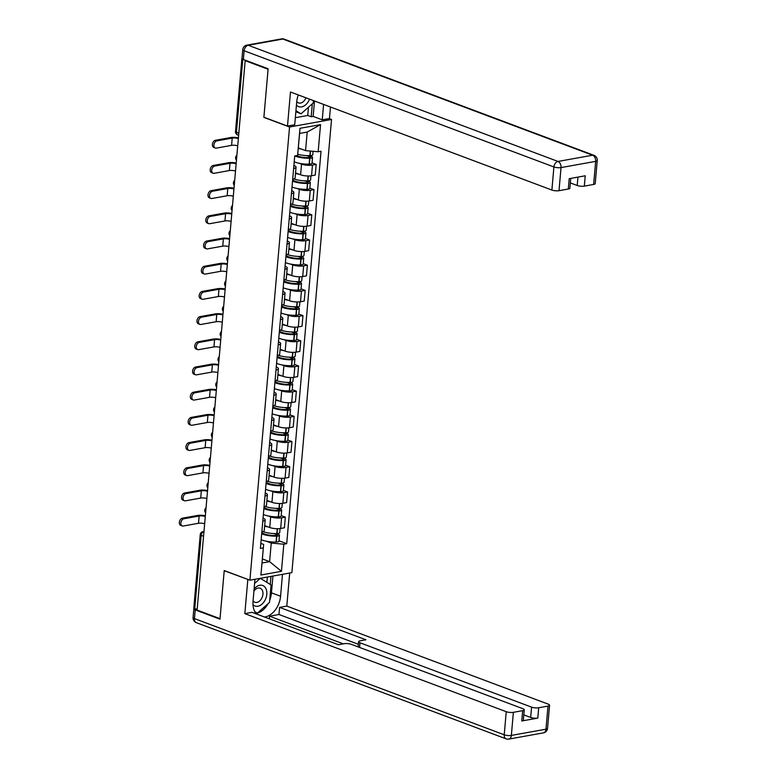 <?xml version="1.0" encoding="UTF-8"?>
<svg xmlns="http://www.w3.org/2000/svg" width="778" height="778" viewBox="0 0 778 778"><rect width="100%" height="100%" fill="white"/><g stroke="black" fill="none" stroke-linecap="round" stroke-linejoin="round"><path stroke-width="1.17" d="M329.162 118.587L331.525 119.472L289.552 127.018L249.903 580.184L224.229 570.546L220.018 618.675L197.097 610.078L245.167 60.665L268.079 69.261L263.878 117.381L289.552 127.018M249.903 580.184L291.876 572.637L331.525 119.472M242.016 58.165A3.375 0.924 5 0 0 241.909 58.369A3.375 0.924 5 0 0 242.114 58.729M246.072 60.499L245.167 60.665M197.155 609.417L194.753 608.522A3.375 0.924 -175 0 1 193.839 607.783L200.238 534.632A3.375 0.924 5 0 0 201.152 535.361L194.753 608.522M264.685 525.607L269.742 527.503A7.761 2.13 5 0 0 280.673 528.476L284.398 527.805L285.332 517.146L281.607 517.817A7.761 2.13 -175 0 1 270.676 516.845L268.488 516.018M261.846 531.86A7.761 2.13 5 0 0 264.257 530.557L265.191 519.899A7.761 2.13 -175 0 1 262.769 521.202M281.198 515.6L285.332 517.146M263.042 518.187L263.09 518.206A7.761 2.13 -175 0 1 265.191 519.899M266.893 500.41L271.95 502.306A7.761 2.13 5 0 0 282.871 503.278L286.605 502.607L287.539 491.949L283.805 492.62A7.761 2.13 -175 0 1 272.884 491.647L270.695 490.83M264.043 506.673A7.761 2.13 5 0 0 266.465 505.36L267.389 494.701A7.761 2.13 -175 0 1 264.977 496.014M283.406 490.403L287.539 491.949M265.24 492.989L265.298 493.009A7.761 2.13 -175 0 1 267.389 494.701M269.1 475.222L274.148 477.118A7.761 2.13 5 0 0 285.079 478.091L288.813 477.42L289.747 466.761L286.012 467.432A7.761 2.13 -175 0 1 275.081 466.46L272.893 465.633M266.251 481.475A7.761 2.13 5 0 0 268.663 480.162L269.596 469.504A7.761 2.13 -175 0 1 267.185 470.816M285.614 465.205L289.747 466.761M267.447 467.802L267.496 467.821A7.761 2.13 -175 0 1 269.596 469.504M271.298 450.024L276.355 451.921A7.761 2.13 5 0 0 287.286 452.893L291.011 452.222L291.945 441.564L288.21 442.235A7.761 2.13 -175 0 1 277.289 441.262L275.101 440.445M268.459 456.278A7.761 2.13 5 0 0 270.87 454.974L271.804 444.316A7.761 2.13 -175 0 1 269.382 445.619M287.811 440.017L291.945 441.564M269.655 442.604L269.703 442.624A7.761 2.13 -175 0 1 271.804 444.316M273.506 424.827L278.563 426.723A7.761 2.13 5 0 0 289.484 427.706L293.218 427.034L294.152 416.376L290.418 417.047A7.761 2.13 -175 0 1 279.496 416.065L277.308 415.248M270.656 431.09A7.761 2.13 5 0 0 273.078 429.777L274.002 419.118A7.761 2.13 -175 0 1 271.59 420.431M290.019 414.82L294.152 416.376M271.853 417.416L271.911 417.436A7.761 2.13 -175 0 1 274.002 419.118M275.713 399.639L280.761 401.536A7.761 2.13 5 0 0 291.692 402.508L295.426 401.837L296.36 391.178L292.625 391.849A7.761 2.13 -175 0 1 281.694 390.877L279.506 390.05M272.864 405.892A7.761 2.13 5 0 0 275.276 404.589L276.209 393.931A7.761 2.13 -175 0 1 273.798 395.234M292.227 389.632L296.36 391.178M274.06 392.219L274.109 392.238A7.761 2.13 -175 0 1 276.209 393.931M277.911 374.442L282.968 376.338A7.761 2.13 5 0 0 293.899 377.311L297.624 376.64L298.558 365.981L294.823 366.652A7.761 2.13 -175 0 1 283.902 365.679L281.714 364.863M275.062 380.705A7.761 2.13 5 0 0 277.483 379.392L278.417 368.733A7.761 2.13 -175 0 1 275.995 370.046M294.424 364.435L298.558 365.981M276.258 367.022L276.316 367.041A7.761 2.13 -175 0 1 278.417 368.733M280.119 349.254L285.176 351.15A7.761 2.13 5 0 0 296.097 352.123L299.831 351.452L300.765 340.793L297.031 341.464A7.761 2.13 -175 0 1 286.11 340.492L283.921 339.665M277.269 355.507A7.761 2.13 5 0 0 279.681 354.194L280.615 343.536A7.761 2.13 -175 0 1 278.203 344.849M296.632 339.237L300.765 340.793M278.466 341.834L278.524 341.853A7.761 2.13 -175 0 1 280.615 343.536M282.326 324.056L287.374 325.953A7.761 2.13 5 0 0 298.305 326.925L302.039 326.254L302.963 315.596L299.238 316.267A7.761 2.13 -175 0 1 288.307 315.294L286.119 314.468M279.477 330.31A7.761 2.13 5 0 0 281.889 329.006L282.822 318.348A7.761 2.13 -175 0 1 280.411 319.651M298.84 314.049L302.963 315.596M280.673 316.636L280.722 316.656A7.761 2.13 -175 0 1 282.822 318.348M284.524 298.859L289.581 300.755A7.761 2.13 5 0 0 300.502 301.738L304.237 301.067L305.171 290.408L301.436 291.079A7.761 2.13 -175 0 1 290.515 290.097L288.327 289.28M281.675 305.122A7.761 2.13 5 0 0 284.096 303.809L285.03 293.15A7.761 2.13 -175 0 1 282.609 294.463M301.037 288.852L305.171 290.408M282.871 291.449L282.929 291.468A7.761 2.13 -175 0 1 285.03 293.15M286.732 273.671L291.789 275.568A7.761 2.13 5 0 0 302.71 276.54L306.444 275.869L307.378 265.21L303.644 265.881A7.761 2.13 -175 0 1 292.723 264.909L290.525 264.082M283.882 279.924A7.761 2.13 5 0 0 286.294 278.621L287.228 267.963A7.761 2.13 -175 0 1 284.816 269.266M303.245 263.664L307.378 265.21M285.079 266.251L285.137 266.271A7.761 2.13 -175 0 1 287.228 267.963M288.939 248.474L293.987 250.37A7.761 2.13 5 0 0 304.918 251.343L308.652 250.672L309.576 240.013L305.851 240.684A7.761 2.13 -175 0 1 294.92 239.712L292.732 238.895M286.09 254.727A7.761 2.13 5 0 0 288.502 253.424L289.435 242.765A7.761 2.13 -175 0 1 287.024 244.068M305.453 238.467L309.576 240.013M287.286 241.054L287.335 241.073A7.761 2.13 -175 0 1 289.435 242.765M291.137 223.286L296.194 225.173A7.761 2.13 5 0 0 307.115 226.155L310.85 225.484L311.784 214.825L308.049 215.496A7.761 2.13 -175 0 1 297.128 214.514L294.94 213.697M288.288 229.539A7.761 2.13 5 0 0 290.709 228.226L291.643 217.568A7.761 2.13 -175 0 1 289.221 218.881M307.65 213.269L311.784 214.825M289.484 215.866L289.542 215.885A7.761 2.13 -175 0 1 291.643 217.568M293.345 198.089L298.402 199.985A7.761 2.13 5 0 0 309.323 200.957L313.057 200.286L313.991 189.628L310.257 190.299A7.761 2.13 -175 0 1 299.336 189.326L297.138 188.5M290.495 204.342A7.761 2.13 5 0 0 292.907 203.039L293.841 192.38A7.761 2.13 -175 0 1 291.429 193.683M309.858 188.082L313.991 189.628M291.692 190.668L291.74 190.688A7.761 2.13 -175 0 1 293.841 192.38M295.552 172.891L300.6 174.787A7.761 2.13 5 0 0 311.531 175.76L315.255 175.089L316.189 164.43L312.464 165.101A7.761 2.13 -175 0 1 301.533 164.129L299.345 163.312M292.703 179.154A7.761 2.13 5 0 0 295.115 177.841L296.048 167.182A7.761 2.13 -175 0 1 293.637 168.495M312.056 162.884L316.189 164.43M293.899 165.471L293.948 165.49A7.761 2.13 -175 0 1 296.048 167.182M262.381 558.935L269.616 561.648L271.24 543.073L266.28 541.216M260.834 543.384L263.654 544.435L262.021 563.009L269.616 561.648L281.451 571.324L260.893 575.03L263.654 544.435M298.344 147.917L305.569 150.631L307.193 132.056L299.608 133.427L297.604 155.454L294.726 155.97L260.397 548.412L263.265 547.897M297.604 155.454L299.977 128.321L320.536 124.626L318.163 151.759L305.569 150.631M271.24 543.073L283.824 544.201L286.703 543.676L321.032 151.243L318.163 151.759M283.824 544.201L281.451 571.324M279.001 540.788L286.703 543.676M260.893 575.03L262.021 563.009M307.193 132.056L320.536 124.626M299.608 133.427L299.977 128.321M183.909 518.751A3.793 2.597 110.6 0 0 180.953 522.174A3.793 2.597 110.6 0 0 182.256 525.938A3.793 2.597 110.6 0 0 183.268 526.016L198.507 523.273L199.139 516.009L183.909 518.751L182.412 518.187L197.641 515.444A6.749 1.857 -175 0 1 205.353 515.775M182.256 525.938L180.759 525.374A3.793 2.597 -69.4 0 1 179.455 521.61A3.793 2.597 -69.4 0 1 182.412 518.187M261.671 533.796A12.818 3.52 5 0 0 276.589 536.149L276.812 536.139A4.26 1.167 5 0 0 279.477 535.293A4.26 1.167 5 0 0 278.329 534.369L276.219 533.582M279.477 535.293L278.962 541.187A4.26 1.167 -175 0 1 276.297 542.033L276.073 542.042A12.818 3.52 -175 0 1 261.155 539.689M280.07 528.573L279.701 532.706A4.26 1.167 -175 0 1 277.036 533.562L276.812 533.562A12.818 3.52 -175 0 1 262.886 531.607M273.768 533.543L276.735 534.651A2.062 0.564 -175 0 1 277.299 535.099A2.062 0.564 -175 0 1 276.005 535.517L275.782 535.517A10.62 2.917 -175 0 1 261.778 532.57M268.429 527.007A12.818 3.52 -175 0 1 264.646 526.132M204.653 523.759A4.551 1.255 5 0 0 198.507 523.273M205.285 516.485A4.551 1.255 5 0 0 199.139 516.009M282.482 574.32L280.566 596.249A18.973 12.973 110.6 0 1 264.471 617.003M254.951 579.27L253.035 601.2A18.973 12.973 110.6 0 0 256.526 614.017M194.257 608.289A5.057 1.391 5 0 0 193.848 608.775A5.057 1.391 5 0 0 195.22 609.874L219.97 619.162L224.21 570.712L248.124 579.513M247.822 579.561L244.837 613.638L252.053 612.344L338.43 644.738L344.177 643.698A5.057 1.391 5 0 1 351.306 644.34L522.884 708.7A5.057 1.391 5 0 1 524.255 709.799L523.351 720.136A5.057 1.391 -175 0 1 521.766 720.982L537.793 718.104A5.057 1.391 -175 0 1 530.664 717.472L523.808 714.894M269.314 618.811L269.548 616.195L278.962 614.494L279.584 607.394L286.81 606.091L548.218 704.139A5.057 1.391 5 0 1 549.579 705.238A5.057 1.391 5 0 1 547.994 706.093L538.697 707.766L537.793 718.104M289.698 573.026L286.81 606.091M244.837 613.638L506.245 711.685A5.057 1.391 5 0 0 513.373 712.327L522.67 710.654A5.057 1.391 5 0 0 524.255 709.799M530.664 717.472L531.569 707.134L359.99 642.774A5.057 1.391 5 0 1 358.619 641.675A5.057 1.391 5 0 1 360.204 640.819L365.952 639.788L279.584 607.394M531.569 707.134A5.057 1.391 5 0 0 538.697 707.766M343.312 643.863L269.548 616.195M358.395 644.291L278.962 614.494M272.932 576.041L271.464 592.836L280.566 596.249M256.069 613.482A18.973 12.973 110.6 0 0 268.07 603.689M269.723 600.208A18.973 12.973 110.6 0 0 271.464 592.836M270.267 584.482L270.977 576.391M255.758 613.074L256.584 612.899M266.883 582.372L267.35 577.043M298.295 94.935A18.973 12.973 110.6 0 0 296.719 101.85L294.716 124.781L287.49 126.075L290.476 91.998L551.884 190.046L553.907 166.949L244.127 50.765L243.368 59.488L268.128 68.775L263.888 117.225L287.49 126.075M323.59 104.417L322.248 119.831L329.464 118.528L330.475 107.004M295.329 117.702L307.738 115.475L311.19 116.768L313.145 116.418L322.248 119.831M570.352 182.918L577.208 185.495L577.947 177.102M593.633 184.454L595.656 161.367A5.057 1.391 5 0 0 597.241 160.511L595.219 183.598A5.057 1.391 -175 0 1 593.633 184.454L584.336 186.127A5.057 1.391 -175 0 1 577.208 185.495M570.741 178.395L569.895 188.159A5.057 1.391 -175 0 1 568.31 189.015L559.012 190.688A5.057 1.391 -175 0 1 551.884 190.046M584.336 186.127L585.241 175.789L569.214 178.677L568.31 189.015M243.368 59.488A5.057 1.391 -175 0 1 241.997 58.389L242.765 49.666A5.057 1.391 5 0 0 244.127 50.765A5.057 3.462 -69.4 0 1 248.221 45.26L558.001 161.445L592.622 155.221L282.852 39.036L248.221 45.26A5.057 3.413 79.8 0 0 246.908 45.124A5.057 5.057 0 0 0 242.765 49.666M314.497 101.014L313.145 116.418M311.19 116.768L312.318 103.844M307.738 115.475L308.448 107.257M252.986 604.652A10.96 7.498 110.6 0 0 257.936 606.237A10.96 7.498 110.6 0 0 266.805 594.314A10.96 7.498 110.6 0 0 259.774 585.25A10.96 7.498 110.6 0 0 254.095 589.043M253.064 600.83A7.508 5.135 110.6 0 0 254.853 602.26A7.508 5.135 110.6 0 0 256.857 602.415A7.508 5.135 110.6 0 0 262.711 595.656A7.508 5.135 110.6 0 0 260.124 588.207A7.508 5.135 110.6 0 0 258.121 588.042A7.508 5.135 110.6 0 0 253.92 591.066M254.591 583.422L260.377 578.307L271.055 584.968L269.528 602.405L257.324 613.181L254.844 611.634M255.31 612.422L257.324 613.181M296.437 105.04A10.96 7.498 110.6 0 0 301.621 106.887A10.96 7.498 110.6 0 0 309.518 99.137M296.758 101.48A7.508 5.135 110.6 0 0 298.538 102.9A7.508 5.135 110.6 0 0 300.551 103.066A7.508 5.135 110.6 0 0 305.939 97.804M313.427 100.605L313.213 103.056L301.018 113.831L295.854 111.75M301.018 113.831L295.951 110.671M186.107 493.553A3.793 2.597 110.6 0 0 183.151 496.977A3.793 2.597 110.6 0 0 184.464 500.74A3.793 2.597 110.6 0 0 185.475 500.828L200.705 498.085L201.346 490.821L186.107 493.553L184.619 492.989L199.849 490.257A6.749 1.857 -175 0 1 207.551 490.578M184.464 500.74L182.966 500.176A3.793 2.597 -69.4 0 1 181.653 496.413A3.793 2.597 -69.4 0 1 184.619 492.989M263.878 508.598A12.818 3.52 5 0 0 278.796 510.952L279.02 510.952A4.26 1.167 5 0 0 281.685 510.096A4.26 1.167 5 0 0 280.527 509.172L278.427 508.384M281.685 510.096L281.169 515.999A4.26 1.167 -175 0 1 278.505 516.845L278.271 516.845A12.818 3.52 -175 0 1 263.363 514.491M282.268 503.376L281.908 507.519A4.26 1.167 -175 0 1 279.244 508.365L279.02 508.374A12.818 3.52 -175 0 1 265.094 506.42M275.966 508.345L278.942 509.464A2.062 0.564 -175 0 1 279.496 509.911A2.062 0.564 -175 0 1 278.203 510.319L277.979 510.329A10.62 2.917 -175 0 1 263.985 507.373M270.637 501.82A12.818 3.52 -175 0 1 266.844 500.935M206.86 498.562A4.551 1.255 5 0 0 200.705 498.085M207.493 491.297A4.551 1.255 5 0 0 201.346 490.821M188.315 468.366A3.793 2.597 110.6 0 0 185.358 471.779A3.793 2.597 110.6 0 0 186.662 475.553A3.793 2.597 110.6 0 0 187.683 475.63L202.912 472.888L203.554 465.623L188.315 468.366L186.817 467.802L202.056 465.059A6.749 1.857 -175 0 1 209.759 465.39M186.662 475.553L185.164 474.988A3.793 2.597 -69.4 0 1 183.861 471.225A3.793 2.597 -69.4 0 1 186.817 467.802M266.076 483.41A12.818 3.52 5 0 0 280.994 485.764L281.218 485.754A4.26 1.167 5 0 0 283.882 484.908A4.26 1.167 5 0 0 282.735 483.984L280.625 483.187M283.882 484.908L283.367 490.801A4.26 1.167 -175 0 1 280.702 491.647L280.479 491.657A12.818 3.52 -175 0 1 265.561 489.304M284.476 478.178L284.116 482.321A4.26 1.167 -175 0 1 281.441 483.167L281.218 483.177A12.818 3.52 -175 0 1 267.292 481.222M278.174 483.148L281.14 484.266A2.062 0.564 -175 0 1 281.704 484.713A2.062 0.564 -175 0 1 280.411 485.122L280.187 485.132A10.62 2.917 -175 0 1 266.183 482.185M272.845 476.622A12.818 3.52 -175 0 1 269.052 475.737M209.058 473.364A4.551 1.255 5 0 0 202.912 472.888M209.7 466.1A4.551 1.255 5 0 0 203.554 465.623M190.522 443.168A3.793 2.597 110.6 0 0 187.566 446.591A3.793 2.597 110.6 0 0 188.869 450.355A3.793 2.597 110.6 0 0 189.881 450.433L205.12 447.7L205.752 440.426L190.522 443.168L189.025 442.604L204.254 439.871A6.749 1.857 -175 0 1 211.966 440.192M188.869 450.355L187.372 449.791A3.793 2.597 -69.4 0 1 186.068 446.027A3.793 2.597 -69.4 0 1 189.025 442.604M268.284 458.213A12.818 3.52 5 0 0 283.202 460.566L283.425 460.557A4.26 1.167 5 0 0 286.09 459.71A4.26 1.167 5 0 0 284.942 458.787L282.832 457.999M286.09 459.71L285.575 465.604A4.26 1.167 -175 0 1 282.91 466.46L282.686 466.46A12.818 3.52 -175 0 1 267.768 464.106M286.683 452.99L286.314 457.133A4.26 1.167 -175 0 1 283.649 457.979L283.425 457.979A12.818 3.52 -175 0 1 269.499 456.025M280.381 457.96L283.348 459.069A2.062 0.564 -175 0 1 283.912 459.526A2.062 0.564 -175 0 1 282.618 459.934L282.385 459.944A10.62 2.917 -175 0 1 268.391 456.987M275.042 451.425A12.818 3.52 -175 0 1 271.259 450.55M211.266 448.177A4.551 1.255 5 0 0 205.12 447.7M211.898 440.912A4.551 1.255 5 0 0 205.752 440.426M192.72 417.971A3.793 2.597 110.6 0 0 189.764 421.394A3.793 2.597 110.6 0 0 191.077 425.158A3.793 2.597 110.6 0 0 192.088 425.245L207.318 422.503L207.959 415.238L192.72 417.971L191.223 417.416L206.462 414.674A6.749 1.857 -175 0 1 214.164 415.005M191.077 425.158L189.579 424.603A3.793 2.597 -69.4 0 1 188.266 420.83A3.793 2.597 -69.4 0 1 191.223 417.416M270.491 433.015A12.818 3.52 5 0 0 285.4 435.369L285.633 435.369A4.26 1.167 5 0 0 288.298 434.523A4.26 1.167 5 0 0 287.14 433.589L285.04 432.801M288.298 434.523L287.782 440.416A4.26 1.167 -175 0 1 285.108 441.262L284.884 441.272A12.818 3.52 -175 0 1 269.976 438.918M288.881 427.793L288.521 431.936A4.26 1.167 -175 0 1 285.857 432.782L285.633 432.792A12.818 3.52 -175 0 1 271.707 430.837M282.579 432.762L285.555 433.881A2.062 0.564 -175 0 1 286.11 434.328A2.062 0.564 -175 0 1 284.816 434.737L284.592 434.746A10.62 2.917 -175 0 1 270.598 431.8M277.25 426.237A12.818 3.52 -175 0 1 273.457 425.352M213.473 422.979A4.551 1.255 5 0 0 207.318 422.503M214.106 415.715A4.551 1.255 5 0 0 207.959 415.238M194.928 392.783A3.793 2.597 110.6 0 0 191.972 396.206A3.793 2.597 110.6 0 0 193.275 399.97A3.793 2.597 110.6 0 0 194.296 400.048L209.525 397.305L210.157 390.041L194.928 392.783L193.43 392.219L208.669 389.477A6.749 1.857 -175 0 1 216.372 389.807M193.275 399.97L191.777 399.406A3.793 2.597 -69.4 0 1 190.474 395.642A3.793 2.597 -69.4 0 1 193.43 392.219M272.689 407.828A12.818 3.52 5 0 0 287.607 410.181L287.831 410.171A4.26 1.167 5 0 0 290.495 409.325A4.26 1.167 5 0 0 289.348 408.401L287.238 407.604M290.495 409.325L289.98 415.219A4.26 1.167 -175 0 1 287.315 416.065L287.092 416.074A12.818 3.52 -175 0 1 272.174 413.721M291.089 402.605L290.729 406.738A4.26 1.167 -175 0 1 288.055 407.584L287.831 407.594A12.818 3.52 -175 0 1 273.905 405.639M284.787 407.575L287.753 408.683A2.062 0.564 -175 0 1 288.317 409.131A2.062 0.564 -175 0 1 287.024 409.549L286.8 409.549A10.62 2.917 -175 0 1 272.796 406.602M279.458 401.04A12.818 3.52 -175 0 1 275.665 400.164M215.671 397.791A4.551 1.255 5 0 0 209.525 397.305M216.313 390.517A4.551 1.255 5 0 0 210.157 390.041M197.135 367.586A3.793 2.597 110.6 0 0 194.169 371.009A3.793 2.597 110.6 0 0 195.482 374.772A3.793 2.597 110.6 0 0 196.494 374.85L211.733 372.117L212.365 364.843L197.135 367.586L195.638 367.022L210.867 364.289A6.749 1.857 -175 0 1 218.579 364.61M195.482 374.772L193.985 374.208A3.793 2.597 -69.4 0 1 192.681 370.445A3.793 2.597 -69.4 0 1 195.638 367.022M274.897 382.63A12.818 3.52 5 0 0 289.815 384.984L290.038 384.984A4.26 1.167 5 0 0 292.703 384.128A4.26 1.167 5 0 0 291.555 383.204L289.445 382.416M292.703 384.128L292.188 390.031A4.26 1.167 -175 0 1 289.523 390.877L289.299 390.877A12.818 3.52 -175 0 1 274.381 388.523M293.296 377.408L292.927 381.551A4.26 1.167 -175 0 1 290.262 382.397L290.038 382.406A12.818 3.52 -175 0 1 276.112 380.452M286.994 382.377L289.961 383.496A2.062 0.564 -175 0 1 290.525 383.943A2.062 0.564 -175 0 1 289.221 384.351L288.998 384.361A10.62 2.917 -175 0 1 275.004 381.405M281.655 375.852A12.818 3.52 -175 0 1 277.872 374.967M217.879 372.594A4.551 1.255 5 0 0 211.733 372.117M218.511 365.329A4.551 1.255 5 0 0 212.365 364.843M199.333 342.398A3.793 2.597 110.6 0 0 196.377 345.811A3.793 2.597 110.6 0 0 197.69 349.575A3.793 2.597 110.6 0 0 198.701 349.662L213.931 346.92L214.572 339.655L199.333 342.398L197.836 341.834L213.075 339.091A6.749 1.857 -175 0 1 220.777 339.422M197.69 349.575L196.192 349.021A3.793 2.597 -69.4 0 1 194.879 345.257A3.793 2.597 -69.4 0 1 197.836 341.834M277.104 357.442A12.818 3.52 5 0 0 292.013 359.796L292.236 359.786A4.26 1.167 5 0 0 294.911 358.94A4.26 1.167 5 0 0 293.753 358.016L291.653 357.219M294.911 358.94L294.395 364.833A4.26 1.167 -175 0 1 291.721 365.679L291.497 365.689A12.818 3.52 -175 0 1 276.589 363.336M295.494 352.21L295.134 356.353A4.26 1.167 -175 0 1 292.47 357.199L292.246 357.209A12.818 3.52 -175 0 1 278.32 355.254M289.192 357.18L292.168 358.298A2.062 0.564 -175 0 1 292.723 358.746A2.062 0.564 -175 0 1 291.429 359.154L291.205 359.164A10.62 2.917 -175 0 1 277.211 356.217M283.863 350.654A12.818 3.52 -175 0 1 280.07 349.769M220.077 347.396A4.551 1.255 5 0 0 213.931 346.92M220.719 340.132A4.551 1.255 5 0 0 214.572 339.655M201.541 317.2A3.793 2.597 110.6 0 0 198.584 320.624A3.793 2.597 110.6 0 0 199.888 324.387A3.793 2.597 110.6 0 0 200.909 324.465L216.138 321.732L216.77 314.458L201.541 317.2L200.043 316.636L215.273 313.894A6.749 1.857 -175 0 1 222.985 314.224M199.888 324.387L198.39 323.823A3.793 2.597 -69.4 0 1 197.087 320.059A3.793 2.597 -69.4 0 1 200.043 316.636M279.302 332.245A12.818 3.52 5 0 0 294.22 334.598L294.444 334.589A4.26 1.167 5 0 0 297.108 333.743A4.26 1.167 5 0 0 295.961 332.819L293.851 332.031M297.108 333.743L296.593 339.636A4.26 1.167 -175 0 1 293.928 340.482L293.705 340.492A12.818 3.52 -175 0 1 278.787 338.138M297.702 327.023L297.342 331.156A4.26 1.167 -175 0 1 294.668 332.012L294.444 332.012A12.818 3.52 -175 0 1 280.518 330.057M291.4 331.992L294.366 333.101A2.062 0.564 -175 0 1 294.93 333.558A2.062 0.564 -175 0 1 293.637 333.966L293.413 333.966A10.62 2.917 -175 0 1 279.409 331.02M286.061 325.457A12.818 3.52 -175 0 1 282.278 324.582M222.284 322.209A4.551 1.255 5 0 0 216.138 321.732M222.916 314.934A4.551 1.255 5 0 0 216.77 314.458M203.748 292.003A3.793 2.597 110.6 0 0 200.782 295.426A3.793 2.597 110.6 0 0 202.095 299.19A3.793 2.597 110.6 0 0 203.107 299.277L218.346 296.535L218.978 289.27L203.748 292.003L202.251 291.449L217.48 288.706A6.749 1.857 -175 0 1 225.192 289.027M202.095 299.19L200.598 298.626A3.793 2.597 -69.4 0 1 199.294 294.862A3.793 2.597 -69.4 0 1 202.251 291.449M281.51 307.047A12.818 3.52 5 0 0 296.428 309.401L296.651 309.401A4.26 1.167 5 0 0 299.316 308.555A4.26 1.167 5 0 0 298.169 307.621L296.058 306.833M299.316 308.555L298.801 314.448A4.26 1.167 -175 0 1 296.136 315.294L295.912 315.304A12.818 3.52 -175 0 1 280.994 312.951M299.909 301.825L299.54 305.968A4.26 1.167 -175 0 1 296.875 306.814L296.651 306.824A12.818 3.52 -175 0 1 282.725 304.869M293.598 306.795L296.574 307.913A2.062 0.564 -175 0 1 297.128 308.36A2.062 0.564 -175 0 1 295.834 308.769L295.611 308.778A10.62 2.917 -175 0 1 281.617 305.832M288.268 300.269A12.818 3.52 -175 0 1 284.485 299.384M224.492 297.011A4.551 1.255 5 0 0 218.346 296.535M225.124 289.747A4.551 1.255 5 0 0 218.978 289.27M205.946 266.815A3.793 2.597 110.6 0 0 202.99 270.238A3.793 2.597 110.6 0 0 204.303 274.002A3.793 2.597 110.6 0 0 205.314 274.08L220.544 271.337L221.185 264.073L205.946 266.815L204.449 266.251L219.688 263.509A6.749 1.857 -175 0 1 227.39 263.839M204.303 274.002L202.805 273.438A3.793 2.597 -69.4 0 1 201.492 269.674A3.793 2.597 -69.4 0 1 204.449 266.251M283.717 281.86A12.818 3.52 5 0 0 298.626 284.213L298.849 284.203A4.26 1.167 5 0 0 301.524 283.357A4.26 1.167 5 0 0 300.366 282.433L298.266 281.636M301.524 283.357L301.008 289.251A4.26 1.167 -175 0 1 298.334 290.097L298.11 290.106A12.818 3.52 -175 0 1 283.202 287.753M302.107 276.637L301.747 280.77A4.26 1.167 -175 0 1 299.083 281.617L298.859 281.626A12.818 3.52 -175 0 1 284.923 279.672M295.805 281.597L298.781 282.715A2.062 0.564 -175 0 1 299.336 283.163A2.062 0.564 -175 0 1 298.042 283.581L297.818 283.581A10.62 2.917 -175 0 1 283.824 280.634M290.476 275.072A12.818 3.52 -175 0 1 286.683 274.187M226.69 271.823A4.551 1.255 5 0 0 220.544 271.337M227.332 264.549A4.551 1.255 5 0 0 221.185 264.073M208.154 241.618A3.793 2.597 110.6 0 0 205.198 245.041A3.793 2.597 110.6 0 0 206.501 248.804A3.793 2.597 110.6 0 0 207.522 248.882L222.751 246.149L223.383 238.875L208.154 241.618L206.656 241.054L221.886 238.321A6.749 1.857 -175 0 1 229.598 238.642M206.501 248.804L205.003 248.24A3.793 2.597 -69.4 0 1 203.7 244.477A3.793 2.597 -69.4 0 1 206.656 241.054M285.915 256.662A12.818 3.52 5 0 0 300.833 259.016L301.057 259.006A4.26 1.167 5 0 0 303.721 258.16A4.26 1.167 5 0 0 302.574 257.236L300.464 256.448M303.721 258.16L303.206 264.053A4.26 1.167 -175 0 1 300.541 264.909L300.318 264.909A12.818 3.52 -175 0 1 285.4 262.556M304.315 251.44L303.955 255.583A4.26 1.167 -175 0 1 301.281 256.429L301.057 256.429A12.818 3.52 -175 0 1 287.131 254.474M298.013 256.409L300.979 257.518A2.062 0.564 -175 0 1 301.543 257.975A2.062 0.564 -175 0 1 300.25 258.384L300.026 258.393A10.62 2.917 -175 0 1 286.022 255.437M292.674 249.874A12.818 3.52 -175 0 1 288.891 248.999M228.897 246.626A4.551 1.255 5 0 0 222.751 246.149M229.529 239.361A4.551 1.255 5 0 0 223.383 238.875M210.361 216.42A3.793 2.597 110.6 0 0 207.395 219.843A3.793 2.597 110.6 0 0 208.708 223.607A3.793 2.597 110.6 0 0 209.72 223.694L224.959 220.952L225.591 213.687L210.361 216.42L208.864 215.866L224.093 213.123A6.749 1.857 -175 0 1 231.805 213.454M208.708 223.607L207.211 223.053A3.793 2.597 -69.4 0 1 205.898 219.289A3.793 2.597 -69.4 0 1 208.864 215.866M288.123 231.474A12.818 3.52 5 0 0 303.041 233.828L303.264 233.818A4.26 1.167 5 0 0 305.929 232.972A4.26 1.167 5 0 0 304.781 232.038L302.671 231.251M305.929 232.972L305.414 238.865A4.26 1.167 -175 0 1 302.749 239.712L302.525 239.721A12.818 3.52 -175 0 1 287.607 237.368M306.513 226.242L306.153 230.385A4.26 1.167 -175 0 1 303.488 231.231L303.264 231.241A12.818 3.52 -175 0 1 289.338 229.286M300.211 231.212L303.187 232.33A2.062 0.564 -175 0 1 303.741 232.778A2.062 0.564 -175 0 1 302.447 233.186L302.224 233.196A10.62 2.917 -175 0 1 288.23 230.249M294.881 224.686A12.818 3.52 -175 0 1 291.098 223.801M231.105 221.429A4.551 1.255 5 0 0 224.959 220.952M231.737 214.164A4.551 1.255 5 0 0 225.591 213.687M212.559 191.232A3.793 2.597 110.6 0 0 209.603 194.656A3.793 2.597 110.6 0 0 210.916 198.419A3.793 2.597 110.6 0 0 211.927 198.497L227.157 195.755L227.798 188.49L212.559 191.232L211.062 190.668L226.301 187.926A6.749 1.857 -175 0 1 234.003 188.257M210.916 198.419L209.418 197.855A3.793 2.597 -69.4 0 1 208.105 194.092A3.793 2.597 -69.4 0 1 211.062 190.668M290.33 206.277A12.818 3.52 5 0 0 305.239 208.63L305.462 208.621A4.26 1.167 5 0 0 308.137 207.775A4.26 1.167 5 0 0 306.979 206.851L304.869 206.063M308.137 207.775L307.621 213.668A4.26 1.167 -175 0 1 304.947 214.514L304.723 214.524A12.818 3.52 -175 0 1 289.815 212.17M308.72 201.055L308.36 205.188A4.26 1.167 -175 0 1 305.696 206.044L305.472 206.044A12.818 3.52 -175 0 1 291.536 204.089M302.418 206.024L305.394 207.133A2.062 0.564 -175 0 1 305.949 207.58A2.062 0.564 -175 0 1 304.655 207.998L304.431 207.998A10.62 2.917 -175 0 1 290.437 205.052M297.089 199.489A12.818 3.52 -175 0 1 293.296 198.614M233.303 196.241A4.551 1.255 5 0 0 227.157 195.755M233.945 188.966A4.551 1.255 5 0 0 227.798 188.49M214.767 166.035A3.793 2.597 110.6 0 0 211.811 169.458A3.793 2.597 110.6 0 0 213.114 173.222A3.793 2.597 110.6 0 0 214.135 173.309L229.364 170.567L229.996 163.302L214.767 166.035L213.269 165.471L228.499 162.738A6.749 1.857 -175 0 1 236.211 163.059M213.114 173.222L211.616 172.658A3.793 2.597 -69.4 0 1 210.313 168.894A3.793 2.597 -69.4 0 1 213.269 165.471M292.528 181.079A12.818 3.52 5 0 0 307.446 183.433L307.67 183.433A4.26 1.167 5 0 0 310.334 182.577A4.26 1.167 5 0 0 309.187 181.653L307.077 180.866M310.334 182.577L309.819 188.48A4.26 1.167 -175 0 1 307.154 189.326L306.931 189.326A12.818 3.52 -175 0 1 292.013 186.973M310.928 175.857L310.568 180A4.26 1.167 -175 0 1 307.894 180.846L307.67 180.856A12.818 3.52 -175 0 1 293.744 178.901M304.626 180.827L307.592 181.945A2.062 0.564 -175 0 1 308.156 182.392A2.062 0.564 -175 0 1 306.863 182.801L306.639 182.811A10.62 2.917 -175 0 1 292.635 179.854M299.287 174.301A12.818 3.52 -175 0 1 295.504 173.416M235.51 171.043A4.551 1.255 5 0 0 229.364 170.567M236.142 163.779A4.551 1.255 5 0 0 229.996 163.302M216.974 140.847A3.793 2.597 110.6 0 0 214.008 144.261A3.793 2.597 110.6 0 0 215.321 148.034A3.793 2.597 110.6 0 0 216.333 148.112L231.572 145.369L232.204 138.105L216.974 140.847L215.477 140.283L230.706 137.541A6.749 1.857 -175 0 1 238.408 137.871M215.321 148.034L213.824 147.47A3.793 2.597 -69.4 0 1 212.511 143.706A3.793 2.597 -69.4 0 1 215.477 140.283M294.862 155.94A12.818 3.52 5 0 0 309.654 158.245L309.877 158.235A4.26 1.167 5 0 0 312.542 157.389A4.26 1.167 5 0 0 311.385 156.466L309.284 155.668M312.542 157.389L312.027 163.283A4.26 1.167 -175 0 1 309.362 164.129L309.138 164.139A12.818 3.52 -175 0 1 294.22 161.785M313.077 151.302L312.766 154.803A4.26 1.167 -175 0 1 310.101 155.649L309.877 155.658A12.818 3.52 -175 0 1 297.731 154.277M306.824 155.629L309.8 156.748A2.062 0.564 -175 0 1 310.354 157.195A2.062 0.564 -175 0 1 309.061 157.603L308.837 157.613A10.62 2.917 -175 0 1 296.457 155.658M301.494 149.104A12.818 3.52 -175 0 1 298.305 148.394M237.718 145.846A4.551 1.255 5 0 0 231.572 145.369M238.35 138.581A4.551 1.255 5 0 0 232.204 138.105M236.707 157.36A3.375 2.305 110.6 0 0 236.522 158.323A3.375 2.305 110.6 0 0 236.541 159.237M234.499 182.558A3.375 2.305 110.6 0 0 234.314 183.511A3.375 2.305 110.6 0 0 234.343 184.435M232.301 207.745A3.375 2.305 110.6 0 0 232.107 208.708A3.375 2.305 110.6 0 0 232.136 209.622M230.094 232.943A3.375 2.305 110.6 0 0 229.909 233.896A3.375 2.305 110.6 0 0 229.928 234.82M227.896 258.14A3.375 2.305 110.6 0 0 227.701 259.093A3.375 2.305 110.6 0 0 227.73 260.017M225.688 283.328A3.375 2.305 110.6 0 0 225.503 284.291A3.375 2.305 110.6 0 0 225.523 285.205M223.481 308.526A3.375 2.305 110.6 0 0 223.296 309.479A3.375 2.305 110.6 0 0 223.315 310.403M221.283 333.713A3.375 2.305 110.6 0 0 221.088 334.676A3.375 2.305 110.6 0 0 221.117 335.6M219.075 358.911A3.375 2.305 110.6 0 0 218.89 359.874A3.375 2.305 110.6 0 0 218.91 360.788M216.868 384.108A3.375 2.305 110.6 0 0 216.683 385.061A3.375 2.305 110.6 0 0 216.702 385.985M214.67 409.296A3.375 2.305 110.6 0 0 214.475 410.259A3.375 2.305 110.6 0 0 214.504 411.173M212.462 434.494A3.375 2.305 110.6 0 0 212.277 435.447A3.375 2.305 110.6 0 0 212.297 436.37M210.255 459.691A3.375 2.305 110.6 0 0 210.07 460.644A3.375 2.305 110.6 0 0 210.089 461.568M208.057 484.879A3.375 2.305 110.6 0 0 207.862 485.842A3.375 2.305 110.6 0 0 207.891 486.756M205.849 510.076A3.375 2.305 110.6 0 0 205.664 511.029A3.375 2.305 110.6 0 0 205.684 511.953M203.962 531.675L203.885 531.695A3.375 2.305 110.6 0 0 201.152 535.361L203.554 536.266M203.953 531.714L203.885 531.695A3.375 2.276 79.8 0 0 203 531.598A3.375 3.375 0 0 0 200.238 534.632M301.533 164.129L300.6 174.787M299.336 189.326L298.402 199.985M297.128 214.514L296.194 225.173M294.92 239.712L293.987 250.37M292.723 264.909L291.789 275.568M290.515 290.097L289.581 300.755M288.307 315.294L287.374 325.953M286.11 340.492L285.176 351.15M283.902 365.679L282.968 376.338M281.694 390.877L280.761 401.536M279.496 416.065L278.563 426.723M277.289 441.262L276.355 451.921M275.081 466.46L274.148 477.118M272.884 491.647L271.95 502.306M270.676 516.845L269.742 527.503M310.257 190.299L309.323 200.957M308.049 215.496L307.115 226.155M305.851 240.684L304.918 251.343M303.644 265.881L302.71 276.54M301.436 291.079L300.502 301.738M299.238 316.267L298.305 326.925M297.031 341.464L296.097 352.123M294.823 366.652L293.899 377.311M292.625 391.849L291.692 402.508M290.418 417.047L289.484 427.706M288.21 442.235L287.286 452.893M286.012 467.432L285.079 478.091M283.805 492.62L282.871 503.278M281.607 517.817L280.673 528.476M312.464 165.101L311.531 175.76M238.827 133.164L236.424 132.26A3.375 2.305 110.6 0 0 237.679 134.983L238.632 135.333M242.804 59.245L236.424 132.26A3.375 0.924 5 0 1 235.51 131.531A3.375 3.375 0 0 0 237.679 134.983M276.589 536.149L276.073 542.042M276.812 536.139L276.297 542.033M277.464 528.719L277.036 533.562M276.735 534.651L276.667 535.449M277.24 528.719L276.812 533.562M521.766 720.982L522.67 710.654M513.373 712.327L511.35 735.414L545.981 729.19L547.994 706.093M195.22 609.874L194.451 618.598L504.222 734.782L506.245 711.685M359.99 642.774L359.582 647.442M511.35 735.414A5.057 1.391 -175 0 1 504.222 734.782A5.057 3.462 -69.4 0 0 506.118 738.857A5.057 5.057 0 0 0 508.793 739.1A5.057 3.413 -100.2 0 0 511.35 735.414M545.981 729.19A5.057 3.413 79.8 0 1 543.414 732.876A5.057 5.057 0 0 0 547.556 728.334A5.057 1.391 -175 0 1 545.981 729.19M506.118 738.857L196.348 622.672A5.057 3.462 -69.4 0 1 194.451 618.598A5.057 1.391 -175 0 1 193.08 617.489L193.848 608.775M597.241 160.511A5.057 5.057 0 0 0 593.974 155.328A5.057 3.462 -69.4 0 0 592.622 155.221A5.057 3.413 79.8 0 1 595.656 161.367L561.026 167.591L559.012 190.688M561.026 167.591A5.057 3.413 -100.2 0 0 558.001 161.445A5.057 3.462 -69.4 0 0 553.907 166.949A5.057 1.391 5 0 0 561.026 167.591M281.529 38.9A5.057 3.413 -100.2 0 1 282.852 39.036A5.057 3.462 -69.4 0 1 284.203 39.143A5.057 5.057 0 0 0 281.529 38.9L246.908 45.124M278.796 510.952L278.271 516.845M279.02 510.952L278.505 516.845M279.662 503.522L279.244 508.365M278.942 509.464L278.874 510.251M279.438 503.522L279.02 508.374M280.994 485.764L280.479 491.657M281.218 485.754L280.702 491.647M281.869 478.334L281.441 483.167M281.14 484.266L281.072 485.064M281.646 478.334L281.218 483.177M283.202 460.566L282.686 466.46M283.425 460.557L282.91 466.46M284.077 453.136L283.649 457.979M283.348 459.069L283.28 459.866M283.853 453.136L283.425 457.979M285.4 435.369L284.884 441.272M285.633 435.369L285.108 441.262M286.275 427.949L285.857 432.782M285.555 433.881L285.487 434.678M286.051 427.939L285.633 432.792M287.607 410.181L287.092 416.074M287.831 410.171L287.315 416.065M288.482 402.751L288.055 407.584M287.753 408.683L287.685 409.481M288.259 402.751L287.831 407.594M289.815 384.984L289.299 390.877M290.038 384.984L289.523 390.877M290.69 377.554L290.262 382.397M289.961 383.496L289.893 384.283M290.466 377.554L290.038 382.406M292.013 359.796L291.497 365.689M292.236 359.786L291.721 365.679M292.888 352.366L292.47 357.199M292.168 358.298L292.1 359.096M292.664 352.366L292.246 357.209M294.22 334.598L293.705 340.492M294.444 334.589L293.928 340.482M295.095 327.168L294.668 332.012M294.366 333.101L294.298 333.898M294.872 327.168L294.444 332.012M296.428 309.401L295.912 315.304M296.651 309.401L296.136 315.294M297.303 301.981L296.875 306.814M296.574 307.913L296.506 308.701M297.079 301.971L296.651 306.824M298.626 284.213L298.11 290.106M298.849 284.203L298.334 290.097M299.501 276.783L299.083 281.617M298.781 282.715L298.703 283.513M299.277 276.783L298.859 281.626M300.833 259.016L300.318 264.909M301.057 259.006L300.541 264.909M301.708 251.586L301.281 256.429M300.979 257.518L300.911 258.315M301.485 251.586L301.057 256.429M303.041 233.828L302.525 239.721M303.264 233.818L302.749 239.712M303.906 226.398L303.488 231.231M303.187 232.33L303.119 233.128M303.692 226.388L303.264 231.241M305.239 208.63L304.723 214.524M305.462 208.621L304.947 214.514M306.114 201.201L305.696 206.044M305.394 207.133L305.316 207.93M305.89 201.201L305.472 206.044M307.446 183.433L306.931 189.326M307.67 183.433L307.154 189.326M308.321 176.003L307.894 180.846M307.592 181.945L307.524 182.733M308.098 176.003L307.67 180.856M309.654 158.245L309.138 164.139M309.877 158.235L309.362 164.129M310.5 151.068L310.101 155.649M309.8 156.748L309.732 157.545M310.276 151.049L309.877 155.658M206.034 507.927A3.375 3.375 0 0 0 205.606 512.848M208.241 482.739A3.375 3.375 0 0 0 207.814 487.66M210.449 457.542A3.375 3.375 0 0 0 210.011 462.463M212.647 432.354A3.375 3.375 0 0 0 212.219 437.275M214.854 407.157A3.375 3.375 0 0 0 214.427 412.077M217.062 381.959A3.375 3.375 0 0 0 216.624 386.88M219.26 356.771A3.375 3.375 0 0 0 218.832 361.692M221.467 331.574A3.375 3.375 0 0 0 221.04 336.495M223.665 306.376A3.375 3.375 0 0 0 223.237 311.307M225.873 281.189A3.375 3.375 0 0 0 225.445 286.11M228.08 255.991A3.375 3.375 0 0 0 227.653 260.912M230.278 230.803A3.375 3.375 0 0 0 229.85 235.724M232.486 205.606A3.375 3.375 0 0 0 232.058 210.527M234.693 180.408A3.375 3.375 0 0 0 234.256 185.329M236.891 155.221A3.375 3.375 0 0 0 236.463 160.142M235.51 131.531L241.909 58.369M203 531.598L203.982 531.423M508.793 739.1L543.414 732.876M547.556 728.334L549.579 705.238M193.08 617.489A5.057 5.057 0 0 0 196.348 622.672M358.619 641.675L358.162 646.907M593.974 155.328L284.203 39.143"/></g></svg>
